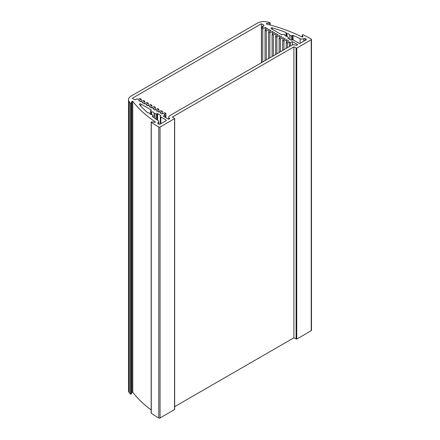 <?xml version="1.0" encoding="UTF-8"?>
<svg xmlns="http://www.w3.org/2000/svg" width="440" height="440" viewBox="0 0 440 440"><rect width="100%" height="100%" fill="white"/><g stroke="black" fill="none" stroke-linecap="round" stroke-linejoin="round"><path stroke-width="0.66" d="M151.261 412.907L151.261 413.237A142.527 82.286 0 0 0 158.785 418A0.891 0.517 0 0 0 160.05 418L174.669 409.453L174.669 118.52L160.05 127.067A0.891 0.517 180 0 1 158.785 127.061A142.527 82.286 180 0 1 151.261 122.304L151.701 121.886L154.897 122.304L155.331 121.886L155.331 122.221M302.252 34.964L302.984 36.867L302.247 37.065L302.242 34.909L302.973 34.711A142.527 82.286 180 0 1 311.218 39.056A0.891 0.517 180 0 1 311.482 39.424A0.891 0.517 180 0 1 311.223 39.787L296.736 48.153L293.898 46.877L172.332 117.068L174.669 118.52M151.156 409.91A138.963 80.229 180 0 1 132.776 392.189L132.776 101.255L131.934 101.299L131.934 392.233L132.776 392.189M131.934 392.233L131.214 394.081L131.214 103.147L130.372 103.197A142.527 82.286 180 0 1 129.239 101.717A8.91 5.143 180 0 1 128.519 99.688A8.91 5.143 180 0 1 131.126 96.052L257.505 23.089A8.91 5.143 180 0 1 267.317 22A142.527 82.286 180 0 1 269.874 22.655L269.791 24.893M128.519 99.688L128.519 390.621A8.91 5.143 0 0 0 129.239 392.651A142.527 82.286 0 0 0 130.372 394.13L131.214 394.081M174.669 406.654L293.898 337.816L296.736 339.086L311.223 330.721A0.891 0.517 0 0 0 311.482 330.358L311.482 39.424M293.898 46.877L293.898 337.816M302.242 34.909L302.242 37.059A138.963 80.229 0 0 0 266.514 24.041L266.244 23.804L266.596 23.556L269.791 23.139M131.214 103.147L131.934 101.299M132.776 101.255A138.963 80.229 0 0 0 155.331 121.886M140.839 106.15L140.839 103.972A0.891 0.517 0 0 0 139.871 103.862A0.891 0.517 0 0 0 139.321 104.341A0.891 0.517 0 0 0 139.414 104.572A135.399 78.172 180 0 0 147.466 112.541L149.496 113.075A2.316 1.337 180 0 0 149.479 113.212A2.316 1.337 180 0 0 152.026 114.543L152.928 115.643A0.891 0.517 180 0 1 152.955 115.775A0.891 0.517 180 0 1 152.554 116.21L152.444 116.578A135.399 78.172 180 0 0 158.191 120.648A2.673 1.546 180 0 1 158.851 121.666A2.673 1.546 180 0 1 158.07 122.755L158.07 123.651M140.839 103.972L151.498 110.127A5.346 3.086 180 0 0 151.476 110.132A0.891 0.517 180 0 0 150.639 110.644A0.891 0.517 180 0 0 150.667 110.776L151.09 111.689L151.09 114.483M151.569 114.543L151.569 111.881L151.09 111.689M151.569 111.881A2.316 1.337 180 0 1 154.115 113.212A2.316 1.337 180 0 1 154.105 113.344L154.105 117.81L154.099 113.372L156.013 113.861L156.013 119.169M157.614 120.263L157.614 113.658L156.948 113.68A0.891 0.517 180 0 1 156.013 113.861M157.614 113.658L160.87 115.538A1.782 1.029 180 0 0 160.347 116.264L160.347 123.987M166.034 119.977L166.034 120.703A0.891 0.517 0 0 0 166.293 120.34A0.891 0.517 0 0 0 166.034 119.977L160.87 116.991A1.782 1.029 180 0 1 160.347 116.264M166.034 120.703L160.1 124.13A0.891 0.517 0 0 1 158.818 124.113A138.963 80.229 180 0 1 157.905 123.547A0.891 0.517 0 0 1 157.669 123.2A0.891 0.517 0 0 1 157.933 122.832L158.07 122.755M272.261 29.293L272.261 27.874A0.891 0.517 0 0 0 270.963 28.331A0.891 0.517 0 0 0 271.227 28.694L281.886 34.854A5.346 3.086 180 0 1 281.886 34.837A0.891 0.517 180 0 1 283.008 34.37L284.916 34.892A2.316 1.337 180 0 0 284.906 35.024A2.316 1.337 180 0 0 287.452 36.355L288.354 37.455A0.891 0.517 180 0 1 288.382 37.587A0.891 0.517 180 0 1 288.041 37.994L288.002 38.379L291.252 40.26A1.782 1.029 180 0 1 293.777 40.26L298.942 43.241A0.891 0.517 0 0 0 300.201 43.241L306.13 39.815A0.891 0.517 0 0 0 306.394 39.452A0.891 0.517 0 0 0 306.114 39.078L306.114 39.825M272.261 27.874A135.399 78.172 180 0 1 286.061 32.522L286.517 33.501L286.517 36.294M286.995 36.355L286.995 33.693L286.517 33.501M286.995 33.693A2.316 1.337 180 0 1 289.542 35.024A2.316 1.337 180 0 1 289.531 35.156L289.531 35.206M289.856 39.452L289.856 35.431L289.526 35.184M289.856 35.431L291.44 35.673L291.44 40.167M293.057 40.007L293.057 35.398L292.413 35.459A0.891 0.517 180 0 1 291.44 35.673M293.057 35.398A135.399 78.172 180 0 1 300.108 38.715L300.108 43.285M303.754 41.19L303.754 38.643A2.673 1.546 180 0 1 300.108 38.715M303.754 38.643L303.892 41.107M305.124 40.398L305.124 38.55A0.891 0.517 0 0 0 303.892 38.566M305.124 38.55A138.963 80.229 180 0 1 306.114 39.078M289.366 46.585L289.366 42.075L287.474 43.169L286.215 42.444L288.734 40.986L286.468 39.677L283.949 41.135L282.689 40.403L285.208 38.951L282.942 37.642L280.423 39.094L279.163 38.368L281.683 36.916L279.411 35.607L276.892 37.059L275.632 36.333L278.152 34.876L275.886 33.567L273.367 35.024L272.107 34.293L274.626 32.841L272.36 31.532L269.841 32.983L268.582 32.258L271.101 30.806L268.829 29.497L266.31 30.949L265.051 30.223L267.57 28.765L265.304 27.456L262.785 28.914L261.525 28.188L263.412 27.093L262.279 26.439L264.171 25.35L261.399 23.749L132.27 98.302L135.042 99.902L136.934 98.808L138.067 99.462L139.953 98.373L141.213 99.099L138.694 100.557L140.965 101.866L143.484 100.408L144.744 101.134L142.225 102.592L144.49 103.901L147.01 102.449L148.269 103.175L145.75 104.627L148.016 105.936L150.535 104.484L151.8 105.21L149.276 106.667L151.547 107.976L154.066 106.519L155.326 107.245L152.806 108.702L155.073 110.011L157.591 108.554L158.851 109.285L156.332 110.737L158.598 112.046L161.117 110.594L162.382 111.32L159.857 112.772L162.129 114.081L164.648 112.629L165.907 113.355L164.016 114.444L165.149 115.104L163.262 116.193L168.553 119.246L169.812 118.52A3.564 2.057 180 0 1 168.768 117.068A3.564 2.057 180 0 1 169.812 115.61L291.379 45.425A3.564 2.057 180 0 1 296.423 45.425L297.682 44.699L292.391 41.641L292.391 45.017M289.366 42.075L290.499 42.73L292.391 41.641M165.149 115.104L165.149 117.282M262.279 26.439L262.279 27.748M290.499 42.73L290.499 45.931M261.399 23.749L261.399 62.733M261.525 28.188L261.525 62.662M287.474 43.169L287.474 47.68M165.907 113.355L165.907 117.722M286.061 32.522L286.061 36.179M158.851 109.285L158.851 111.903M155.326 107.245L155.326 109.863M151.8 105.21L151.8 107.828M148.269 103.175L148.269 105.793M144.744 101.134L144.744 103.758M141.213 99.099L141.213 101.717M162.382 111.32L162.382 113.938M275.632 36.333L275.632 54.516M275.886 33.567L275.886 36.185M273.367 35.024L273.367 55.825M272.107 34.293L272.107 56.551M272.36 31.532L272.36 34.15M269.841 32.983L269.841 57.86M268.582 32.258L268.582 58.586M268.829 29.497L268.829 32.114M266.31 30.949L266.31 59.895M265.051 30.223L265.051 60.627M265.304 27.456L265.304 30.074M262.785 28.914L262.785 61.936M286.215 42.444L286.215 48.406M286.468 39.677L286.468 42.295M283.949 41.135L283.949 49.715M282.689 40.403L282.689 50.441M282.942 37.642L282.942 40.26M280.423 39.094L280.423 51.75M279.163 38.368L279.163 52.481M279.411 35.607L279.411 38.225M276.892 37.059L276.892 53.79M174.537 118.701L174.537 409.635M296.736 339.086L296.736 48.153M296.104 48.153L296.104 339.086M160.87 123.684L160.87 116.991M152.554 116.661L152.554 116.21M292.413 35.459L292.413 39.958M150.667 114.378L150.667 110.776M157.933 123.563L157.933 122.832M288.041 38.401L288.041 37.994M156.948 113.68L156.948 119.812M154.429 118.047L154.429 113.619M266.596 24.063L266.596 23.556M130.372 103.197L130.372 394.13M129.239 392.651L129.239 101.717M151.261 413.237L151.261 122.304M158.785 127.061L158.785 418M311.223 39.787L311.223 330.721M160.05 418L160.05 127.067M168.768 117.068L168.768 119.125M158.851 121.666L158.851 124.135M150.639 114.367L150.639 110.644M288.382 38.599L288.382 37.587M152.955 116.963L152.955 115.775M284.922 35.167L284.922 34.864M270.138 22.886L270.138 24.987M151.156 122.139L151.156 413.072"/></g></svg>
